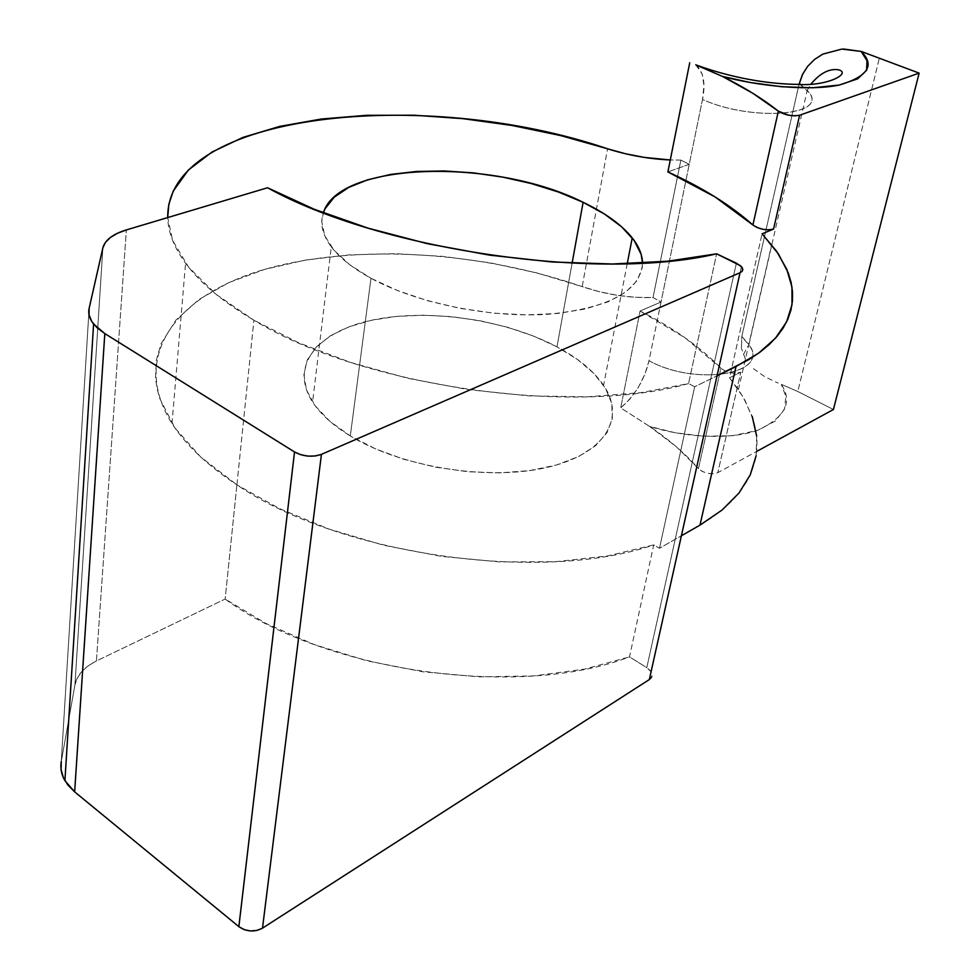 <?xml version="1.0" encoding="UTF-8"?>
<svg xmlns="http://www.w3.org/2000/svg" width="980" height="980" viewBox="0 0 980 980"><rect width="100%" height="100%" fill="white"/><g stroke="black" fill="none" stroke-linecap="round" stroke-linejoin="round"><path stroke-width="0.73" stroke-dasharray="4.9 3.68" d="M331.277 246.801C339.668 257.863 352.91 268.349 370.991 278.271L397.268 290.46L427.415 300.664L460.073 308.357L493.749 313.171L526.848 314.886L557.841 313.453L585.354 308.982L608.249 301.767L625.669 292.175L637.061 280.709L642.206 267.908L642.537 263.093C640.626 291.097 609.18 308.149 548.212 314.249C489.89 318.169 416.623 303.175 370.991 278.271L350.301 435.953C400.918 466.995 487.391 481.033 545.934 467.693C604.795 454.549 626.343 418.46 603.582 385.299C593.696 370.954 578.163 358.141 556.995 346.846L572.112 263.179L556.995 346.846L533.39 336.005L507.346 327.198L479.747 320.68L451.437 316.638L423.323 315.193L396.288 316.418L371.212 320.325L348.978 326.83L330.407 335.785L316.271 346.957L307.242 360.015L303.861 374.544L306.495 390.028L315.254 405.867L330.003 421.412L350.301 435.953L375.377 448.828L404.213 459.412L435.524 467.166L467.852 471.735L499.714 472.887L529.641 470.608L556.309 465.059L578.604 456.57L595.693 445.582L607.024 432.646L612.365 418.35L611.728 403.307L605.371 388.105L593.721 373.307L577.367 359.403L556.995 346.846C505.741 319.713 430.012 308.455 374.115 319.713C318.243 330.824 288.708 365.05 312.583 402.045C320.485 414.099 333.053 425.406 350.301 435.953L370.991 278.271L349.676 264.674L334.107 250.304L324.76 235.813L321.795 221.786L323.339 212.832C319.75 223.44 322.396 234.771 331.277 246.801L312.583 402.045M799.227 83.582L808.672 92.181C829.08 115.701 752.187 121.863 702.501 99.495L689.234 164.285L680.867 160.107L653.035 297.528L661.047 301.999L689.234 164.285L649.017 360.714C694.649 386.034 767.916 374.862 750.215 346.675L741.823 336.446L799.031 84.403L741.823 336.446L741.407 348.206L741.823 336.446L748.965 344.495L743.244 354.785M89.119 308.431L61.275 761.534L74.933 684.947L102.876 247.854L74.933 684.947L77.322 677.964L81.842 671.496L88.298 665.763L96.42 660.973C84.182 667.025 77.016 675.012 74.933 684.947L61.275 761.534L89.119 308.431M745.425 359.146L741.407 348.206M649.336 679.557C652.251 677.511 652.839 674.914 651.1 671.778L646.776 667.649L629.503 656.894L653.709 544.917C540.874 583.786 339.276 554.95 236.915 484.831L225.143 599.049L96.42 660.973L126.359 229.92L96.42 660.973L225.143 599.049L236.915 484.831L200.716 456.999L174.869 427.831L159.789 398.554L156.996 388.276L155.551 378.182L156.249 360.554L161.002 343.858L175.886 320.093L198.928 299.513L228.965 282.522L264.796 269.341L305.233 260.117L349.101 254.898L395.283 253.661L442.715 256.356L490.355 262.848L537.187 272.991L582.169 286.613L607.563 148.801L582.169 286.613C605.799 294.625 629.417 298.251 653.035 297.528L661.047 301.999L640.075 311.028L685.057 337.782L720.913 368.174L698.458 468.612C685.106 453.422 668.801 439.334 649.532 426.374L620.707 407.888L640.075 311.028L620.707 407.888L629.993 399.007L638.36 387.321L644.938 374.091L649.017 360.714L661.047 301.999L640.075 311.028C673.076 327.663 700.026 346.7 720.913 368.174L724.931 370.906L730.541 372.743L736.323 373.221L740.807 372.229L717.826 472.654L740.807 372.229C733.751 374.213 727.123 372.853 720.913 368.174L698.458 468.612C704.436 473.524 710.892 474.859 717.826 472.654L756.683 451.425L717.826 472.654L713.428 473.781L707.781 473.352L702.329 471.466L698.458 468.612L676.225 446.647L649.532 426.374L675.122 432.731L703.763 436.272L732.513 435.696L757.467 430.428L775.278 421.045L784.514 409.101L785.862 396.398L781.33 384.356L797.793 391.51L833.417 409.505L797.793 391.51L879.44 57.685L797.793 391.51L781.33 384.356C793.065 402.106 785.103 417.455 757.467 430.428C727.283 440.78 680.635 436.468 649.532 426.374L620.707 407.888C635.114 395.442 644.546 379.713 649.017 360.714C696.437 387.014 771.26 373.711 748.965 344.495L807.226 90.368C832.547 114.893 754.135 122.733 702.501 99.495C705.625 84.329 703.763 73.059 696.927 65.709L695.763 64.827M753.424 368.676L764.645 376.651L778.181 383.143M695.776 64.839L702.133 73.855L703.946 85.468L702.501 99.495L689.234 164.285L667.895 171.929L689.234 164.285L680.867 160.107L653.035 297.528L635.751 297.32L617.608 295.372L599.466 291.734L582.169 286.613C480.702 251.493 357.884 243.567 267.614 268.532C178.066 293.424 128.748 354.405 171.99 423.544C185.698 444.92 207.344 465.353 236.915 484.831L279.582 508.669L329.145 529.127L383.793 545.272L441.331 556.358L499.408 561.895L555.599 561.712L607.674 555.917L653.709 544.917L659.491 548.273L681.431 535.741L659.491 548.273L653.709 544.917L629.503 656.894C518.996 699.377 323.951 671.717 225.143 599.049L266.352 623.66L314.262 644.583L367.145 660.875L422.882 671.79L479.208 676.861L533.806 675.918L584.533 669.12L629.503 656.894L646.776 667.649L736.372 263.167L646.776 667.649L650.255 670.59L651.97 673.885L651.651 677.033M800.403 84.403L807.226 90.368L810.999 84.035M659.491 548.273L694.673 386.757L717.091 375.793L694.673 386.757L688.573 383.572L716.613 253.82L688.573 383.572L694.673 386.757L659.491 548.273M699.977 525.145L712.338 517.379L723.228 509.086L732.599 500.315L740.451 491.139L746.772 481.621L751.562 471.809L754.857 461.776L756.67 451.56L757.013 441.233L755.948 430.845L753.51 420.445L744.702 399.779L738.43 389.611L729.512 377.802L740.807 372.229L729.512 377.802L762.085 233.84L729.512 377.802L743.036 396.876L752.211 416.427M236.915 484.831L253.906 320.203C361.412 386.145 572.516 416.708 688.573 383.572L641.043 392.649L587.045 396.851L528.575 395.859L467.999 389.599L407.839 378.305L350.632 362.453L298.667 342.78L253.906 320.203C222.84 301.877 200.067 282.889 185.575 263.24C174.048 247.425 168.095 232.199 167.703 217.572L172.603 240.37L188.613 267.185L215.857 294.171L253.906 320.203L236.915 484.831M680.867 160.107L670.283 159.973L680.867 160.107M756.67 436.161L756.107 455.761M627.225 263.73L603.582 385.299M741.419 266.646L651.1 671.778M738.43 389.611L771.652 244.669M171.99 423.544L185.575 263.24"/><path stroke-width="1.47" d="M583.112 202.297C605.26 212.905 621.639 224.775 632.235 237.907C638.886 246.36 642.317 254.763 642.537 263.093L641.141 254.322L634.158 240.48L621.724 226.895L604.476 214.032L583.112 202.297L572.112 263.179L583.112 202.297L558.465 192.043L531.38 183.566L502.728 177.111L473.401 172.872L444.332 170.961L416.414 171.476L390.579 174.44L367.696 179.806L348.635 187.45L334.192 197.201L325.054 208.764L323.339 212.832C338.786 161.308 494.851 157.866 583.112 202.297M262.505 928.146L321.428 454.365C312.387 457.427 303.42 456.631 294.527 451.964L238.863 926.651C246.519 931.833 254.408 932.335 262.505 928.146L649.336 679.557L740.047 272.71L649.336 679.557L262.505 928.146L256.968 930.424L250.513 930.951L244.155 929.628L238.863 926.651L74.651 791.865L104.811 333.592L93.602 324.049C89.474 318.819 87.98 313.612 89.119 308.431L102.876 247.854L89.119 308.431L89.045 314.862L91.691 321.366L97.008 327.7L104.811 333.592L294.527 451.964L238.863 926.651L74.651 791.865L104.811 333.592L294.527 451.964L300.652 454.683L307.928 456.104L315.229 455.982L321.428 454.365L262.505 928.146M61.275 761.534C60.148 768.038 61.36 774.408 64.913 780.668L74.651 791.865L67.853 784.992L63.284 777.446L61.066 769.52L61.275 761.534M802.902 73.598L799.031 84.403L802.375 74.651L807.545 66.469L814.503 59.462L822.808 54.121L841.869 49.086L861.187 51.425L919.142 73.12L833.417 409.505L756.683 451.425L833.417 409.505L919.142 73.12L799.607 115.224L794.927 115.861L788.79 115.248L778.353 111.144L752.714 93.222L722.456 76.416C756.425 85.64 807.765 91.446 839.162 85.064C867.851 76.562 875.201 65.354 861.187 51.425L843.547 49.025M695.776 64.839L722.456 76.416L750.533 82.565L781.709 86.742L812.665 87.784L839.162 85.064L857.61 78.865L866.59 70.291L867.018 60.748L861.187 51.425L919.142 73.12L799.607 115.224C792.269 116.559 785.188 115.199 778.353 111.144L752.91 224.996C759.463 229.345 766.348 230.704 773.563 229.063L799.607 115.224L773.563 229.063L768.969 229.871L762.979 229.32L757.136 227.532L752.91 224.996C730.7 205.237 702.366 187.548 667.895 171.929L689.724 62.781L667.895 171.929L715.02 196.907L752.91 224.996L778.353 111.144C762.783 98.833 744.151 87.257 722.456 76.416L695.763 64.827C730.761 77.677 767.12 84.072 798.357 84.403C827.867 86.387 851.865 73.096 838.414 69.776C829.202 68.428 820.064 73.182 810.999 84.035M736.372 263.167L741.419 266.646C743.563 269.218 743.097 271.24 740.047 272.71L321.428 454.365L740.047 272.71L742.411 270.835L742.522 268.361L740.402 265.666L716.613 253.82L736.372 263.167M102.876 247.854C105.007 240.063 112.835 234.085 126.359 229.92L267.565 187.756L314.053 209.181L367.941 228.107L427.231 243.653L489.498 255.119L552.095 261.991L612.378 264L667.919 261.182L716.613 253.82C598.07 281.873 379.272 249.888 267.565 187.756L126.359 229.92L117.404 233.301L110.324 237.515L105.399 242.428L102.876 247.854M799.227 83.582L800.403 84.403M736.017 366.545L699.977 525.145L681.431 535.741L699.977 525.145L736.017 366.545L758.581 353.192L775.45 338.198L786.56 321.93L791.999 304.768L791.963 287.067L786.72 269.145L776.638 251.309L762.085 233.84L773.563 229.063L762.085 233.84L778.439 253.967L788.202 272.795L791.056 282.24L792.489 291.66L792.452 300.995L790.909 310.195L787.822 319.211L783.167 328.006L776.92 336.507L769.08 344.666L759.635 352.42L748.61 359.734L717.091 375.793L736.017 366.545M651.651 677.033L649.336 679.557M670.283 159.973C648.956 158.993 628.058 155.269 607.563 148.801L560.879 135.632L512.381 125.526L463.136 118.678L414.173 115.224L366.557 115.309L321.366 119.021L279.741 126.396L242.893 137.421L212.035 152.01L188.417 169.993L173.264 191.051L168.829 204.293L167.703 217.572C166.784 111.597 425.234 86.644 607.563 148.801L625.522 153.762L644.313 157.413L670.283 159.973M752.211 416.427L756.67 436.161M756.107 455.761L750.264 474.847L738.969 493.05L722.187 509.955L699.977 525.145M632.235 237.907L627.225 263.73M64.913 780.668L93.602 324.049"/></g></svg>
